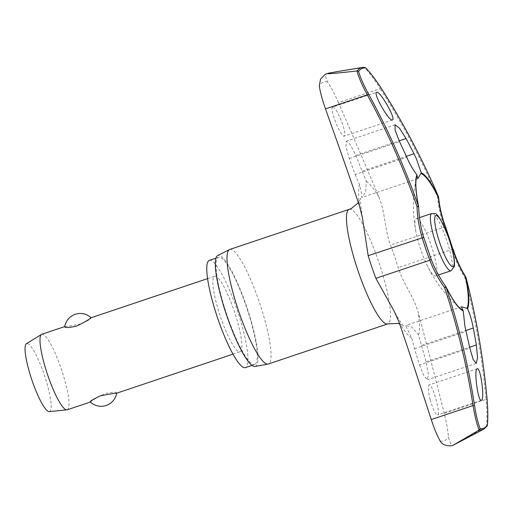 <?xml version="1.0" encoding="UTF-8"?>
<svg xmlns="http://www.w3.org/2000/svg" width="513" height="513" viewBox="0 0 513 513"><rect width="100%" height="100%" fill="white"/><g stroke="black" fill="none" stroke-linecap="round" stroke-linejoin="round"><path stroke-width="0.38" stroke-dasharray="2.56 1.92" d="M438.621 197.082L437.442 196.883L438.519 196.691M454.441 444.566A196.133 36.494 71.4 0 0 454.665 444.444L453.255 445.092C451.786 446.086 450.183 443.418 448.445 437.089C448.003 430.715 446.605 422.815 444.252 413.369C429.336 354.233 423.969 333.886 418.371 313.013C414.196 297.123 403.013 283.42 398.197 267.69A67.068 12.479 71.4 0 0 390.489 245.054C384.744 229.773 385.308 212.267 378.96 197.249C370.713 177.453 362.601 158.203 338.484 102.683L380.261 88.653C374.394 79.4 369.059 72.339 364.262 67.485L364.512 67.447A190.874 35.512 71.4 0 0 362.242 67.466M338.484 102.683C334.611 93.841 330.962 86.915 327.531 81.9C325.191 76.245 324.953 73.506 326.819 73.686M209.368 260.373A56.565 10.523 -108.6 0 1 237.147 310.044A56.565 10.523 -108.6 0 1 245.599 367.539A56.565 10.523 -108.6 0 1 245.374 367.629M254.871 364.422A56.565 10.523 -108.6 0 1 254.653 364.512A56.565 10.523 -108.6 0 1 226.874 314.841A56.565 10.523 -108.6 0 1 218.423 257.353A56.565 10.523 -108.6 0 1 218.647 257.263A56.565 10.523 -108.6 0 1 246.42 306.934A56.565 10.523 -108.6 0 1 254.871 364.422M229.786 249.453A60.425 11.241 -108.6 0 1 259.456 302.51A60.425 11.241 -108.6 0 1 268.485 363.922A60.425 11.241 -108.6 0 1 268.254 364.018M255.006 366.474A58.559 10.895 71.4 0 0 255.519 366.308A58.559 10.895 71.4 0 0 246.554 306.165A58.559 10.895 71.4 0 0 217.781 255.468M364.878 67.44L364.512 67.447M483.688 429.195A190.874 35.512 71.4 0 0 486.715 426.406L487.151 426.034M416.19 218.743A30.216 5.624 -108.6 0 1 416.306 218.698A30.216 5.624 -108.6 0 1 431.144 245.227A30.216 5.624 -108.6 0 1 435.659 275.93A30.216 5.624 -108.6 0 1 435.537 275.981A30.216 5.624 -108.6 0 1 426.867 264.804A30.216 5.624 -108.6 0 1 416.139 232.844A30.216 5.624 -108.6 0 1 416.19 218.743M426.867 264.804A135.817 135.817 0 0 0 460.11 308.39A72.128 13.421 -108.6 0 1 445.752 286.543L445.765 286.543A119.196 114.739 23.7 0 1 431.138 259.354A65.1 12.113 -108.6 0 1 423.661 237.384A119.196 115.681 111.8 0 1 418.582 206.733A72.128 13.421 -108.6 0 1 416.338 178.024A135.817 135.817 0 0 0 416.139 232.844M466.022 277.469L465.028 277.924A120.363 116.81 111.8 0 1 452.165 249.568A67.068 12.479 71.4 0 0 444.457 226.932A120.363 115.861 23.7 0 1 437.442 196.883A751.628 723.51 -156.3 0 0 380.261 88.653L381.21 88.255M332.745 107.063C328.942 107.756 341.171 138.548 344.319 136.086C345.518 134.727 344.653 129.988 341.729 121.876C337.9 112.289 334.906 107.352 332.745 107.063L376.689 92.308M392.387 119.952L344.319 136.086M355.188 174.516L359.453 184.494L361.71 194.036L361.825 197.511L365.666 192.311L366.244 181.256L355.823 155.42L350.379 144.788L346.339 141.146L345.935 146.737L349.295 158.53L355.188 174.516L406.719 157.215M430.183 399.633C433.03 409.554 435.492 414.677 437.57 414.991C441.193 414.357 432.17 382.486 429.035 384.942C427.746 386.34 428.131 391.239 430.183 399.633M481.393 400.281L437.57 414.991M419.557 364.935L423.93 375.92L427.476 379.735L428.361 373.977L426.085 361.819L418.576 334.97L411.67 326.986L405.597 325.511L411.779 338.208L414.51 348.763L419.557 364.935L469.812 348.058M67.184 409.81A39.841 7.413 71.4 0 0 67.338 409.746A39.841 7.413 71.4 0 0 61.387 369.257A39.841 7.413 71.4 0 0 41.822 334.271M64.702 326.736L65.106 326.454L64.728 326.582M64.927 326.524C67.274 326.499 72.763 325.588 81.407 323.786C88.999 320.138 92.141 318.15 90.839 317.829M240.206 351.706A39.841 7.413 71.4 0 0 234.255 311.218A39.841 7.413 71.4 0 0 214.691 276.231A39.841 7.413 71.4 0 0 214.537 276.295A39.841 7.413 71.4 0 0 220.487 316.79A39.841 7.413 71.4 0 0 240.052 351.771A39.841 7.413 71.4 0 0 240.206 351.706M116.329 393.311L116.733 393.029A15.807 15.807 0 0 1 116.707 393.182M116.509 393.24C117.221 391.81 113.437 391.906 105.152 393.535C97.201 397.357 92.346 400.159 90.596 401.935L90.314 402M49.242 411.599A35.859 6.669 71.4 0 0 49.665 411.477A35.859 6.669 71.4 0 0 44.176 374.657A35.859 6.669 71.4 0 0 26.561 343.607A35.859 6.669 71.4 0 0 26.439 343.672M477.225 368.757L429.035 384.942M486.715 426.406L486.491 426.527C487.209 419.39 487.055 410.329 486.029 399.345L487.049 399.127M364.262 67.485L337.105 71.628M454.665 444.444L486.491 426.527M452.947 445.207L453.71 444.899M445.553 226.791L390.489 245.054M453.126 249.106L398.197 267.69M440.186 441.026A189.233 35.211 71.4 0 0 444.829 440.552A189.233 35.211 71.4 0 0 448.445 437.089M327.531 81.9A189.233 35.211 71.4 0 0 322.889 82.369A189.233 35.211 71.4 0 0 319.272 85.831M349.25 209.342A60.425 11.241 -108.6 0 1 378.921 262.399A60.425 11.241 -108.6 0 1 387.95 323.812A60.425 11.241 -108.6 0 1 387.713 323.908M359.453 184.494A83.651 15.563 71.4 0 0 359.651 206.45M399.063 322.215A83.651 15.563 71.4 0 0 411.779 338.208M418.576 334.97A83.651 15.563 71.4 0 0 418.371 313.013M378.96 197.249A83.651 15.563 71.4 0 0 366.244 181.256M421.776 345.307L465.817 330.519M450.985 270.793A30.216 5.624 71.4 0 0 451.107 270.749A30.216 5.624 71.4 0 0 446.483 239.718A30.216 5.624 71.4 0 0 431.754 213.511M355.823 155.42L399.172 140.863M362.454 171.053L406.322 156.324M349.295 158.53L399.544 141.659M414.51 348.763L466.041 331.462M426.085 361.819L469.626 347.205M444.252 413.369L486.029 399.345A751.628 729.454 -68.2 0 0 465.028 277.924M254.653 364.512L251.979 365.41M461.463 306.761L405.597 325.518M417.691 178.748L361.825 197.505M416.306 218.698L419.512 217.621M207.605 278.61L214.691 276.231M232.966 354.15L240.052 351.771M435.537 275.981L438.474 274.994M395.157 124.755L346.416 141.12M476.211 363.371L427.476 379.735M399.633 323.876L403.641 326.037C402.525 325.389 399.422 320.535 394.33 311.474M358.388 202.718L360.665 198.037C360.1 199.461 360.684 205.976 362.422 217.589M218.647 257.263L215.973 258.161M326.101 73.975L324.851 74.654"/><path stroke-width="0.77" d="M421.135 173.625A72.128 13.421 -108.6 0 1 438.384 197.293L438.621 197.082A1.327 1.327 0 0 0 438.519 196.691L438.525 196.716A72.961 13.575 71.4 0 0 421.269 172.843L417.774 178.71L416.947 174.901C413.613 170.746 410.201 164.853 406.719 157.215A755.104 737.861 -79.1 0 0 399.544 141.659L395.125 130.231L395.081 124.787L399.563 128.256L406.072 138.548A755.104 733.609 32.4 0 1 413.985 153.753L416.364 158.748L421.269 172.843M416.947 174.901A72.961 13.575 71.4 0 0 418.493 206.264L417.011 206.617L418.602 206.72M465.028 277.924L465.823 277.238M465.868 277.155L465.554 277.11A72.128 13.421 -108.6 0 1 466.99 308.313L467.555 308.813C469.754 313.347 471.671 319.746 473.307 328.006A755.104 737.861 100.9 0 1 476.34 344.948L477.545 357.458L476.288 363.332L473.133 359.421L469.812 348.058A755.104 733.609 -147.6 0 0 466.041 331.462L464.881 326.063L463.233 310.872L461.379 306.8L466.99 308.313M445.765 286.543L444.598 287.658L445.983 286.998A72.961 13.575 71.4 0 0 463.233 310.872M327.339 73.686L328.294 73.231A196.133 36.494 71.4 0 0 327.813 73.436A196.133 36.494 71.4 0 0 327.339 73.686C332.321 73.763 346.172 72.16 356.945 70.974C358.69 77.283 362.127 85.241 367.27 94.847L368.667 94.296C363.691 85.145 360.325 77.534 358.568 71.454A189.893 35.333 -108.6 0 1 361.774 68.614A189.893 35.333 -108.6 0 1 365.75 68.03L365.545 67.767C370.296 72.545 375.522 79.38 381.236 88.268L381.242 88.3A752.949 724.786 23.7 0 1 438.525 196.716C422.455 159.094 403.359 122.953 381.236 88.268M431.138 259.354L429.836 260.206A120.363 115.861 -156.3 0 0 444.598 287.658A751.628 723.51 23.7 0 1 473.037 405.539C474.788 416.178 476.834 424.334 479.174 430.016L479.392 429.894A190.874 35.512 71.4 0 0 483.451 429.317A190.874 35.512 71.4 0 0 483.688 429.195L487.151 426.034M479.174 430.016L453.71 444.899A196.133 36.494 71.4 0 0 454.197 444.688A196.133 36.494 71.4 0 0 454.441 444.566L453.498 445.015M251.979 365.41L245.374 367.629A56.565 10.523 -108.6 0 1 217.595 317.957A56.565 10.523 -108.6 0 1 209.144 260.463A56.565 10.523 -108.6 0 1 209.368 260.373L215.973 258.161M268.254 364.018A60.425 11.241 -108.6 0 1 267.959 364.089A60.425 11.241 -108.6 0 1 238.359 310.314A60.425 11.241 -108.6 0 1 229.51 249.568A60.425 11.241 -108.6 0 1 229.548 249.549A60.425 11.241 -108.6 0 1 229.786 249.453L349.25 209.342A60.425 11.241 -108.6 0 0 349.013 209.439A60.425 11.241 -108.6 0 0 358.042 270.851A60.425 11.241 -108.6 0 0 387.713 323.908L268.254 364.018M217.781 255.468A58.559 10.895 71.4 0 0 217.743 255.487A58.559 10.895 71.4 0 0 226.323 314.354A58.559 10.895 71.4 0 0 255.006 366.474L267.959 364.089M364.878 67.44L362.242 67.466A190.874 35.512 71.4 0 0 360.459 68.024A190.874 35.512 71.4 0 0 357.195 70.935L356.945 70.974M467.555 308.813A72.961 13.575 71.4 0 0 466.009 277.45A752.949 730.743 111.8 0 1 487.042 399.088C487.953 409.598 488.055 418.313 487.344 425.219A189.893 35.333 -108.6 0 1 484.137 428.054A189.893 35.333 -108.6 0 1 480.168 428.637L479.392 429.894M477.167 368.783C480.476 366.346 484.984 399.435 481.45 400.255C478.154 402.686 473.646 369.604 477.167 368.783L477.225 368.757M381.242 88.3C375.574 79.483 370.405 72.724 365.75 68.03L364.512 67.447M486.715 426.406L487.35 425.508C488.075 418.493 487.972 409.695 487.055 399.108L487.042 399.088M438.525 196.716A1.327 0.789 -26.6 0 1 438.538 196.793A1.327 0.789 -26.6 0 1 438.384 197.293A119.196 114.739 -156.3 0 0 445.329 227.054A65.1 12.113 -108.6 0 1 452.812 249.029A119.196 115.681 -68.2 0 0 465.554 277.11A1.327 0.737 -11.3 0 1 465.971 277.386A1.327 0.737 -11.3 0 1 466.009 277.45L466.022 277.469A1.327 1.327 0 0 0 465.862 277.097C460.398 268.35 456.16 259.007 453.139 249.061L453.126 249.106M453.255 445.092L453.71 444.899L453.255 445.092C452.248 446.316 442.668 446.554 440.186 441.026C437.236 435.851 434.255 428.695 431.253 419.563C412.625 362.197 405.975 342.46 399.063 322.215L394.311 311.481L375.869 278.328A67.068 12.479 71.4 0 1 368.167 255.692L362.402 217.589L359.651 206.45C352.72 186.027 345.89 166.167 325.486 108.878C322.267 99.727 320.195 92.045 319.272 85.831L320.554 79.175L324.851 74.648L326.819 73.686M376.625 92.327C379.639 89.993 396.273 119.01 392.451 119.927C389.45 122.261 372.816 93.244 376.625 92.327L376.689 92.308M64.728 326.582L41.822 334.271A39.841 7.413 71.4 0 0 41.668 334.335A39.841 7.413 71.4 0 0 41.534 334.405A39.841 7.413 71.4 0 0 47.472 374.4A39.841 7.413 71.4 0 0 66.87 409.874A39.841 7.413 71.4 0 0 67.184 409.81L90.346 402.032M207.605 278.61L90.839 317.829C89.089 319.605 84.235 322.408 76.283 326.23C67.998 327.858 64.215 327.954 64.927 326.524M90.596 401.935C89.288 401.615 92.436 399.633 100.029 395.978C108.673 394.176 114.162 393.266 116.509 393.24M41.534 334.405L26.439 343.672A35.859 6.669 71.4 0 0 31.787 379.665A35.859 6.669 71.4 0 0 49.242 411.599L66.87 409.874M418.608 206.636A1.327 0.737 168.7 0 0 418.608 206.476A1.327 0.737 168.7 0 0 418.544 206.322A1.327 0.737 168.7 0 0 418.493 206.264A752.949 730.743 -68.2 0 0 368.667 94.296M445.823 286.6L445.816 286.613A1.327 0.789 153.4 0 1 445.932 286.735A1.327 0.789 153.4 0 1 445.977 286.914A1.327 0.789 153.4 0 1 445.983 286.998A752.949 724.786 -156.3 0 1 474.467 405.078C476.07 415.261 477.969 423.116 480.168 428.637M357.195 70.935L358.568 71.454M337.105 71.628L328.294 73.231M453.402 445.053L452.947 445.207M445.329 227.054L445.553 226.791C441.911 217.146 439.596 207.246 438.621 197.082M325.486 108.878L367.27 94.847A751.628 729.454 111.8 0 1 417.011 206.617A120.363 116.81 -68.2 0 0 422.135 237.57A67.068 12.479 71.4 0 0 429.836 260.206L375.869 278.328M423.661 237.384L368.167 255.692M452.812 249.029L445.553 226.791M465.817 330.519L473.307 328.006M436.262 244.586A30.216 5.624 71.4 0 0 450.985 270.793L454.185 266.792C454.903 264.573 454.864 256.487 449.061 238.917C436.262 206.226 434.78 214.864 431.754 213.511A30.216 5.624 71.4 0 0 431.638 213.555A30.216 5.624 71.4 0 0 436.262 244.586M453.126 266.568A26.894 5.002 71.4 0 0 449.01 238.949A26.894 5.002 71.4 0 0 435.8 215.665A26.894 5.002 71.4 0 0 439.917 243.284A26.894 5.002 71.4 0 0 453.126 266.568M399.172 140.863L406.072 138.548M406.322 156.324L413.985 153.753M469.626 347.205L476.34 344.948M463.002 310.211A72.128 13.421 -108.6 0 1 460.11 308.39C456.217 304.966 451.491 297.752 445.932 286.735A1.327 1.327 0 0 0 445.823 286.555C439.75 278.097 434.883 269.049 431.228 259.405L423.7 237.307C420.692 227.355 418.999 217.153 418.634 206.694A1.327 1.327 0 0 0 418.608 206.476C415.985 193.016 415.229 183.532 416.338 178.024A72.128 13.421 -108.6 0 1 417.146 175.523M431.253 419.563L474.467 405.078M325.588 74.231L326.569 73.763M217.743 255.487L229.51 249.568M358.388 202.718L351.399 208.47L349.25 209.342M419.512 217.621L431.754 213.511M90.307 402A15.807 15.807 0 0 0 116.707 393.182M91.09 317.733A15.807 15.807 0 0 0 64.702 326.736M116.329 393.311L232.966 354.15M438.474 274.994L450.985 270.793M387.713 323.908L397.947 323.389L399.633 323.876M466.022 277.469C476.327 317.355 483.342 357.901 487.055 399.108M362.242 67.466L335.932 71.82M483.688 429.195L454.441 444.566"/></g></svg>
